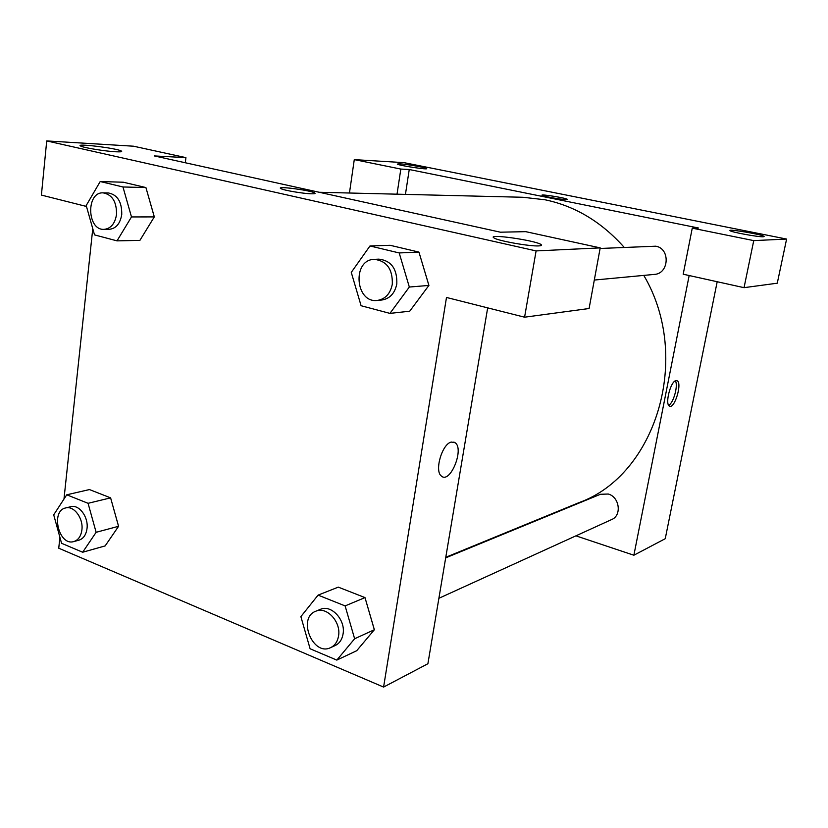 <?xml version="1.0" encoding="UTF-8"?>
<svg xmlns="http://www.w3.org/2000/svg" width="828" height="828" viewBox="0 0 828 828"><rect width="100%" height="100%" fill="white"/><g stroke="black" fill="none" stroke-linecap="round" stroke-linejoin="round"><path stroke-width="1.24" d="M349.457 193.017L354.28 159.628L404.023 162.65L786.6 239.064L777.275 283.197L744.041 287.668L753.749 240.617L786.6 239.064M717.193 281.727L665.246 538.707L633.875 555.226L575.926 535.84M399.572 163.799L397.274 164.089C398.951 165.579 429.639 170.195 426.524 168.488C425.457 167.453 406.3 164.13 399.572 163.799M397.026 194.176L400.835 169.067L354.28 159.628M405.441 194.383L409.249 169.512L400.835 169.067M409.249 169.512L698.563 228.021L692.26 228.155L683.193 274.213L744.041 287.668M763.292 236.767L764.12 236.425C763.116 234.655 727.388 228.59 729.996 230.629C730.524 232.006 758.448 237.17 763.292 236.767M692.26 228.155L753.749 240.617M533.687 521.712L533.046 521.495M566.041 199.589C561.177 199.579 542.857 196.319 542.081 195.325C539.628 193.773 566.021 197.933 567.284 199.3L566.041 199.589M567.366 199.424L567.284 199.3C566.176 198.027 541.615 194.052 541.998 195.201M675.886 380.621L677.056 380.704C682.541 382.66 674.613 409.353 669.5 406.113C664.718 404.488 670.483 381.439 675.886 380.621M689.165 275.538L633.875 555.226M668.662 405.285C673.485 403.298 678.484 384.979 675.327 380.849M445.681 557.865L600.424 494.285L608.28 494.026C619.582 496.966 622.035 515.502 611.664 519.549L438.892 598.292M600.103 248.472L655.817 246.195C670.504 248.545 669.127 273.809 654.327 274.41L594.307 280.05M319.225 192.272L522.934 197.271L545.031 199.776C575.17 206.089 601.542 221.935 624.146 247.313M643.791 275.403C692.436 357.572 655.735 475.117 579.238 502.544L445.785 557.296M500.381 232.192L154.329 155.933L185.917 157.62L133.536 146.204L46.72 140.926L536.099 250.915L600.207 247.882L525.749 231.664L500.381 232.192M487.671 307.871L427.9 663.735L383.592 687.074L58.747 548.208L59.906 537.279M311.618 193.804C303.7 193.721 283.518 190.316 280.909 188.618C275.051 185.679 310.49 190.212 314.64 192.903C315.716 193.555 314.702 193.856 311.618 193.804M115.765 151.772C105.291 151.276 83.773 147.788 80.792 146.111C73.795 142.975 116.251 148.098 121.198 150.944C122.658 151.752 120.847 152.021 115.765 151.772M538.842 245.906C529.806 246.527 497.452 240.731 493.943 237.884C486.326 233.361 535.882 240.42 541.088 244.57C542.164 245.336 541.419 245.781 538.842 245.906M315.075 193.359L314.64 192.914C311.1 190.543 279.936 186.186 280.433 188.142M600.207 247.882L589.091 308.513L524.579 317.196L446.489 297.459L383.592 687.074M524.579 317.196L536.099 250.915M46.72 140.926L41.4 195.077L86.495 206.472M185.306 162.764L185.917 157.62M100.209 181.539L122.968 186.973L131.486 216.936L117.017 240.865L94.516 234.883L86.215 205.51L100.209 181.539L123.362 182.222L145.914 187.552L154.329 216.895M66.747 494.802L89.455 489.565L110.61 497.866L118.58 526.298L105.146 545.911L82.665 552.235L61.562 543.282L53.706 514.83L66.747 494.802L88.068 503.31L96.131 532.3L82.665 552.235M318.087 595.115L338.29 587.135L364.993 597.599L374.37 629.735L356.702 650.725L336.82 660.102L310.107 648.769L300.874 616.622L318.087 595.115L345.121 605.91L354.632 638.761L336.82 660.102M369.971 245.968L399.199 252.944L409.332 287.037L389.936 313.388L361.091 305.729L351.269 272.391L369.971 245.968L390.133 245.295L418.947 252.105L428.925 285.422M63.973 499.046L92.767 228.694M451.332 442.069L455.079 442.69C464.56 448.766 450.225 484.121 441.459 476.09C434.11 471.267 442.111 443.715 451.332 442.069M441.448 476.09C450.215 484.121 464.56 448.766 455.079 442.69L453.858 442.069M330.62 647.631L335.164 645.561C339.439 643.47 342.078 639.609 343.061 633.989C345.783 619.882 331.138 604.161 320.353 609.367L315.747 611.25C297.149 617.916 312.86 656.625 330.62 647.631C334.905 645.529 337.545 641.659 338.538 636.018C341.26 621.838 326.574 606.044 315.747 611.25M338.29 587.135L364.993 597.599L374.339 629.735L354.632 638.761M345.121 605.91L364.993 597.599M73.827 541.553L78.95 540.177C83.431 538.707 86.122 534.826 87.012 528.554C88.637 517.014 79.074 504.211 70.825 506.705L65.671 507.947C50.26 510.855 58.871 546.387 73.827 541.553C78.318 540.084 81.009 536.202 81.9 529.899C83.514 518.307 73.93 505.453 65.671 507.947M89.455 489.565L110.61 497.866L118.549 526.298L96.131 532.3M88.068 503.31L110.61 497.866M377.34 300.429L381.894 300.005C389.884 298.691 394.863 293.319 396.819 283.88C397.274 268.893 391.292 260.644 378.882 259.133L374.308 259.35C351.91 259.568 355.212 303.431 377.34 300.429C385.362 299.115 390.35 293.712 392.306 284.232C392.762 269.172 386.759 260.872 374.308 259.35M390.133 245.295L418.947 252.105L428.894 285.432L409.715 311.214L389.936 313.388M399.199 252.944L418.947 252.105M409.332 287.037L428.894 285.432M104.028 229.366L109.265 229.304C116.065 228.58 120.226 223.632 121.747 214.483C121.933 201.908 117.493 194.735 108.416 192.965L103.169 192.862C85.926 191.744 86.909 230.401 104.028 229.366C110.848 228.631 115.009 223.674 116.531 214.473C116.717 201.835 112.256 194.632 103.169 192.862M123.362 182.222L145.914 187.552L154.298 216.915L139.901 240.379L117.017 240.865M122.968 186.973L145.914 187.552M131.486 216.936L154.298 216.915M677.056 380.704L676.507 380.559M121.198 150.944L121.105 151.731M541.088 244.57L540.891 245.657"/></g></svg>
